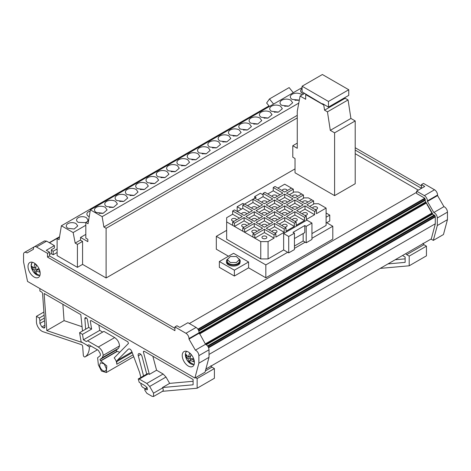 <?xml version="1.0" encoding="UTF-8"?>
<svg xmlns="http://www.w3.org/2000/svg" width="471" height="471" viewBox="0 0 471 471"><rect width="100%" height="100%" fill="white"/><g stroke="black" fill="none" stroke-linecap="round" stroke-linejoin="round"><path stroke-width="0.71" d="M425.154 200.405L198.85 331.054L425.154 200.405A0.718 0.412 -120 0 0 425.289 200.187L424.377 197.973L416.605 193.487L416.605 191.144L424.724 186.457L421.474 184.585L421.474 188.335L355.211 150.078M143.567 375.905L138.097 354.987A2.867 1.654 60 0 1 138.692 353.674A2.867 1.654 60 0 1 142.036 356.459L146.734 374.08M85.634 329.2L84.874 318.779A2.008 1.16 60 0 1 84.868 318.632A2.008 1.16 60 0 1 85.286 317.713A2.008 1.16 60 0 1 86.175 317.748A2.008 1.16 60 0 1 87.453 319.78L88.725 327.416L91.627 329.094L90.279 320.981L91.027 320.545M106.34 368.752A4.734 2.732 60 0 1 105.363 370.918A4.734 2.732 60 0 1 101.712 369.653A4.734 2.732 60 0 1 99.646 364.884L100.629 362.717L104.274 363.989L106.34 368.752M182.236 355.511A8.608 4.969 -120 0 0 185.992 364.177A8.608 4.969 -120 0 0 192.627 366.485A8.608 4.969 -120 0 0 194.411 362.54A8.608 4.969 -120 0 0 190.649 353.88A8.608 4.969 -120 0 0 184.014 351.572A8.608 4.969 -120 0 0 182.236 355.511M28.013 266.474A8.608 4.969 -120 0 0 31.775 275.141A8.608 4.969 -120 0 0 38.404 277.448A8.608 4.969 -120 0 0 40.188 273.504A8.608 4.969 -120 0 0 36.432 264.843A8.608 4.969 -120 0 0 29.797 262.535A8.608 4.969 -120 0 0 28.013 266.474M32.864 267.41L31.804 268.023A5.593 3.232 -120 0 1 31.681 267.022A5.593 3.232 -120 0 1 31.728 266.109L33.936 268.211L35.761 267.163M31.928 269.2A7.448 4.298 -120 0 0 33.753 272.338L33.753 272.338A7.448 4.298 -120 0 0 39.988 275.182M32.546 262.294A7.448 4.298 -120 0 0 31.168 265.88A7.448 4.298 -120 0 0 31.893 269.118L31.893 269.118A7.448 4.298 -120 0 0 31.922 269.194L31.922 269.194A12.629 12.629 0 0 0 33.753 272.338L39.858 275.6M186.863 355.658L185.91 356.211A5.593 3.232 -120 0 1 185.933 355.281A5.593 3.232 -120 0 1 186.122 354.475L188.306 357.177L190.649 355.829M186.769 351.337A7.448 4.298 -120 0 0 185.427 353.88A7.448 4.298 -120 0 0 185.739 357.047A7.448 4.298 -120 0 0 186.11 358.154A7.448 4.298 -120 0 0 186.116 358.16A7.448 4.298 -120 0 0 187.97 361.375L187.97 361.375A7.448 4.298 -120 0 0 194.205 364.218M236.407 256.518L239.386 259.521L236.36 262.541L230.325 262.524L227.334 259.521L230.366 256.507L236.407 256.518M239.392 259.521L239.392 261.164A6.029 3.48 180 0 1 236.365 264.178A6.029 3.48 180 0 1 230.325 264.166A6.029 3.48 0 0 1 227.334 261.164L227.334 259.521M287.133 190.637A2.437 1.407 0 0 0 287.139 190.52A2.437 1.407 0 0 0 286.427 189.519A2.437 1.407 0 0 0 283.766 189.218A2.437 1.407 0 0 0 282.264 190.52A2.437 1.407 0 0 0 282.27 190.637M297.278 196.495A2.437 1.407 0 0 0 297.289 196.378A2.437 1.407 0 0 0 296.571 195.377A2.437 1.407 0 0 0 293.916 195.076A2.437 1.407 0 0 0 292.409 196.378A2.437 1.407 0 0 0 292.42 196.495M307.422 202.353A2.437 1.407 0 0 0 307.433 202.236A2.437 1.407 0 0 0 306.721 201.235A2.437 1.407 0 0 0 304.06 200.934A2.437 1.407 0 0 0 302.553 202.236A2.437 1.407 0 0 0 302.565 202.353M236.401 219.928A2.437 1.407 0 0 0 236.413 219.804A2.437 1.407 0 0 0 235.694 218.809A2.437 1.407 0 0 0 233.039 218.503A2.437 1.407 0 0 0 231.532 219.804A2.437 1.407 0 0 0 232.25 220.799A2.437 1.407 0 0 0 234.181 221.211M246.551 214.07A2.437 1.407 0 0 0 246.557 213.946A2.437 1.407 0 0 0 245.844 212.951A2.437 1.407 0 0 0 243.183 212.645A2.437 1.407 0 0 0 241.676 213.946A2.437 1.407 0 0 0 241.688 214.07M256.695 208.211A2.437 1.407 0 0 0 256.701 208.088A2.437 1.407 0 0 0 255.989 207.093A2.437 1.407 0 0 0 253.333 206.787A2.437 1.407 0 0 0 251.826 208.088A2.437 1.407 0 0 0 251.832 208.211M266.839 202.353A2.437 1.407 0 0 0 266.851 202.236A2.437 1.407 0 0 0 266.133 201.235A2.437 1.407 0 0 0 263.477 200.934A2.437 1.407 0 0 0 261.97 202.236A2.437 1.407 0 0 0 261.982 202.353M276.989 196.495A2.437 1.407 0 0 0 276.995 196.378A2.437 1.407 0 0 0 276.283 195.377A2.437 1.407 0 0 0 273.622 195.076A2.437 1.407 0 0 0 272.114 196.378A2.437 1.407 0 0 0 272.126 196.495M246.551 225.786A2.437 1.407 0 0 0 246.557 225.662A2.437 1.407 0 0 0 245.844 224.667A2.437 1.407 0 0 0 243.183 224.361A2.437 1.407 0 0 0 241.676 225.662A2.437 1.407 0 0 0 242.394 226.657A2.437 1.407 0 0 0 244.325 227.069M256.695 219.928A2.437 1.407 0 0 0 256.701 219.804A2.437 1.407 0 0 0 255.989 218.809A2.437 1.407 0 0 0 253.333 218.503A2.437 1.407 0 0 0 251.826 219.804A2.437 1.407 0 0 0 251.832 219.928M266.839 214.07A2.437 1.407 0 0 0 266.851 213.946A2.437 1.407 0 0 0 266.133 212.951A2.437 1.407 0 0 0 263.477 212.645A2.437 1.407 0 0 0 261.97 213.946A2.437 1.407 0 0 0 261.982 214.07M276.989 208.211A2.437 1.407 0 0 0 276.995 208.088A2.437 1.407 0 0 0 276.283 207.093A2.437 1.407 0 0 0 273.622 206.787A2.437 1.407 0 0 0 272.114 208.088A2.437 1.407 0 0 0 272.126 208.211M287.133 202.353A2.437 1.407 0 0 0 287.139 202.236A2.437 1.407 0 0 0 286.427 201.235A2.437 1.407 0 0 0 283.766 200.934A2.437 1.407 0 0 0 282.264 202.236A2.437 1.407 0 0 0 282.27 202.353M256.695 231.644A2.437 1.407 0 0 0 256.701 231.52A2.437 1.407 0 0 0 255.989 230.525A2.437 1.407 0 0 0 253.333 230.219A2.437 1.407 0 0 0 251.826 231.52A2.437 1.407 0 0 0 252.538 232.515A2.437 1.407 0 0 0 254.47 232.927M266.839 225.786A2.437 1.407 0 0 0 266.851 225.662A2.437 1.407 0 0 0 266.133 224.667A2.437 1.407 0 0 0 263.477 224.361A2.437 1.407 0 0 0 261.97 225.662A2.437 1.407 0 0 0 261.982 225.786M276.989 219.928A2.437 1.407 0 0 0 276.995 219.804A2.437 1.407 0 0 0 276.283 218.809A2.437 1.407 0 0 0 273.622 218.503A2.437 1.407 0 0 0 272.114 219.804A2.437 1.407 0 0 0 272.126 219.928M287.133 214.07A2.437 1.407 0 0 0 287.139 213.946A2.437 1.407 0 0 0 286.427 212.951A2.437 1.407 0 0 0 283.766 212.645A2.437 1.407 0 0 0 282.264 213.946A2.437 1.407 0 0 0 282.27 214.07M297.278 208.211A2.437 1.407 0 0 0 297.289 208.088A2.437 1.407 0 0 0 296.571 207.093A2.437 1.407 0 0 0 293.916 206.787A2.437 1.407 0 0 0 292.409 208.088A2.437 1.407 0 0 0 292.42 208.211M266.133 236.383A2.437 1.407 0 0 0 263.477 236.077A2.437 1.407 0 0 0 261.97 237.378A2.437 1.407 0 0 0 262.683 238.373A2.437 1.407 0 0 0 265.344 238.679A2.437 1.407 0 0 0 266.851 237.378A2.437 1.407 0 0 0 266.133 236.383M274.346 232.927A2.437 1.407 0 0 0 276.995 231.52A2.437 1.407 0 0 0 276.283 230.525A2.437 1.407 0 0 0 273.622 230.219A2.437 1.407 0 0 0 272.114 231.52A2.437 1.407 0 0 0 272.126 231.644M284.496 227.069A2.437 1.407 0 0 0 287.139 225.662A2.437 1.407 0 0 0 286.427 224.667A2.437 1.407 0 0 0 283.766 224.361A2.437 1.407 0 0 0 282.264 225.662A2.437 1.407 0 0 0 282.27 225.786M294.64 221.211A2.437 1.407 0 0 0 297.289 219.804A2.437 1.407 0 0 0 296.571 218.809A2.437 1.407 0 0 0 293.916 218.503A2.437 1.407 0 0 0 292.409 219.804A2.437 1.407 0 0 0 292.42 219.928M304.784 215.353A2.437 1.407 0 0 0 307.433 213.946A2.437 1.407 0 0 0 306.721 212.951A2.437 1.407 0 0 0 304.06 212.645A2.437 1.407 0 0 0 302.553 213.946A2.437 1.407 0 0 0 302.565 214.07M314.934 209.495A2.437 1.407 0 0 0 317.578 208.088A2.437 1.407 0 0 0 316.865 207.093A2.437 1.407 0 0 0 314.204 206.787A2.437 1.407 0 0 0 312.703 208.088A2.437 1.407 0 0 0 312.709 208.211M239.362 259.209A6.888 3.974 180 0 1 240.251 261.164A6.888 3.974 180 0 1 239.886 262.435A6.888 3.974 0 0 1 232.244 265.085A6.888 3.974 0 0 1 226.474 261.164A6.888 3.974 0 0 1 226.839 259.886A6.888 3.974 180 0 1 227.363 259.215M226.474 261.164L226.474 262.1A6.888 3.974 180 0 0 232.244 266.021A6.888 3.974 180 0 0 239.886 263.371L240.251 261.164M90.179 211.049A5.74 3.315 0 0 0 86.894 214.046A5.74 3.315 0 0 0 88.577 216.389L89.231 216.713M87.447 221.494L88.065 219.998L86.381 217.655A5.74 3.315 0 0 0 80.129 216.937A5.74 3.315 0 0 0 76.585 219.998A5.74 3.315 0 0 0 78.268 222.341L85.816 222.63M76.078 223.607A5.74 3.315 0 0 0 69.82 222.889A5.74 3.315 0 0 0 66.276 225.95A5.74 3.315 0 0 0 67.959 228.294L74.212 229.012L77.756 225.95L76.078 223.607M302.041 94.924L301.116 94.241A6.311 3.644 0 0 0 294.234 93.452A6.311 3.644 0 0 0 290.336 96.82A6.311 3.644 0 0 0 292.185 99.399L299.338 100.117M298.326 100.335A6.311 3.644 0 0 0 294.976 100.335M290.807 100.193A6.311 3.644 0 0 0 283.925 99.405A6.311 3.644 0 0 0 280.027 102.772A6.311 3.644 0 0 0 281.876 105.351L288.758 106.14L292.656 102.772L290.807 100.193M288.017 106.287A6.311 3.644 0 0 0 284.667 106.287M280.498 106.146A6.311 3.644 0 0 0 273.616 105.357A6.311 3.644 0 0 0 269.718 108.724A6.311 3.644 0 0 0 271.567 111.303L278.449 112.092L282.347 108.724L280.498 106.146M277.707 112.239A6.311 3.644 0 0 0 274.358 112.239M270.189 112.098A6.311 3.644 0 0 0 263.307 111.309A6.311 3.644 0 0 0 259.409 114.677A6.311 3.644 0 0 0 261.258 117.255L268.14 118.044L272.038 114.677L270.189 112.098M267.398 118.192A6.311 3.644 0 0 0 264.054 118.192M259.88 118.05A6.311 3.644 0 0 0 252.998 117.261A6.311 3.644 0 0 0 249.106 120.629A6.311 3.644 0 0 0 250.955 123.202L257.831 123.997L261.729 120.629L259.88 118.05M257.089 124.144A6.311 3.644 0 0 0 253.745 124.144M249.571 124.003A6.311 3.644 0 0 0 242.695 123.214A6.311 3.644 0 0 0 238.797 126.581A6.311 3.644 0 0 0 240.646 129.154L247.522 129.943L251.42 126.575L249.571 124.003M246.78 130.09A6.311 3.644 0 0 0 243.436 130.09M239.262 129.955A6.311 3.644 0 0 0 232.386 129.16A6.311 3.644 0 0 0 228.488 132.528A6.311 3.644 0 0 0 230.337 135.106L237.219 135.895L241.111 132.528L239.262 129.955M236.471 136.042A6.311 3.644 0 0 0 233.127 136.042M228.953 135.901A6.311 3.644 0 0 0 222.076 135.112A6.311 3.644 0 0 0 218.179 138.48A6.311 3.644 0 0 0 220.028 141.059L226.91 141.848L230.808 138.48L228.953 135.901M226.162 141.995A6.311 3.644 0 0 0 222.818 141.995M218.65 141.853A6.311 3.644 0 0 0 211.767 141.065A6.311 3.644 0 0 0 207.87 144.432A6.311 3.644 0 0 0 209.719 147.011L216.601 147.8L220.499 144.432L218.65 141.853M215.853 147.947A6.311 3.644 0 0 0 212.509 147.947M208.341 147.806A6.311 3.644 0 0 0 201.458 147.017A6.311 3.644 0 0 0 197.561 150.384A6.311 3.644 0 0 0 199.41 152.963L206.292 153.752L210.19 150.384L208.341 147.806M205.55 153.899A6.311 3.644 0 0 0 202.2 153.899M198.032 153.758A6.311 3.644 0 0 0 191.149 152.969A6.311 3.644 0 0 0 187.252 156.337A6.311 3.644 0 0 0 189.101 158.915L195.983 159.704L199.881 156.337L198.032 153.758M195.241 159.852A6.311 3.644 0 0 0 191.891 159.852M187.723 159.71A6.311 3.644 0 0 0 180.84 158.921A6.311 3.644 0 0 0 176.943 162.289A6.311 3.644 0 0 0 178.792 164.862L185.674 165.657L189.572 162.289L187.723 159.71M184.932 165.804A6.311 3.644 0 0 0 181.588 165.804M177.414 165.662A6.311 3.644 0 0 0 170.531 164.874A6.311 3.644 0 0 0 166.634 168.241A6.311 3.644 0 0 0 168.488 170.814L175.365 171.609L179.263 168.241L177.414 165.662M174.623 171.756A6.311 3.644 0 0 0 171.279 171.756M167.105 171.615A6.311 3.644 0 0 0 160.228 170.82A6.311 3.644 0 0 0 156.331 174.188A6.311 3.644 0 0 0 158.179 176.766L165.056 177.555L168.954 174.188L167.105 171.615M164.314 177.702A6.311 3.644 0 0 0 160.97 177.702M156.796 177.567A6.311 3.644 0 0 0 149.919 176.772A6.311 3.644 0 0 0 146.022 180.14A6.311 3.644 0 0 0 147.87 182.719L154.747 183.507L158.645 180.14L156.796 177.567M154.005 183.655A6.311 3.644 0 0 0 150.661 183.655M146.487 183.513A6.311 3.644 0 0 0 139.61 182.724A6.311 3.644 0 0 0 135.713 186.092A6.311 3.644 0 0 0 137.561 188.671L144.444 189.46L148.336 186.092L146.487 183.513M143.696 189.607A6.311 3.644 0 0 0 140.352 189.607M136.178 189.466A6.311 3.644 0 0 0 129.301 188.677A6.311 3.644 0 0 0 125.404 192.044A6.311 3.644 0 0 0 127.252 194.623L134.135 195.412L138.032 192.044L136.178 189.466M133.387 195.559A6.311 3.644 0 0 0 130.043 195.559M125.875 195.418A6.311 3.644 0 0 0 118.992 194.629A6.311 3.644 0 0 0 115.095 197.997A6.311 3.644 0 0 0 116.943 200.575L123.826 201.364L127.723 197.997L125.875 195.418M123.084 201.511A6.311 3.644 0 0 0 119.734 201.511M115.566 201.37A6.311 3.644 0 0 0 108.683 200.581A6.311 3.644 0 0 0 104.786 203.949A6.311 3.644 0 0 0 106.634 206.528L113.517 207.317L117.414 203.949L115.566 201.37M112.775 207.464A6.311 3.644 0 0 0 109.425 207.464M105.257 207.322A6.311 3.644 0 0 0 98.374 206.534A6.311 3.644 0 0 0 94.477 209.901A6.311 3.644 0 0 0 96.325 212.474L103.208 213.269L107.105 209.901L105.257 207.322M102.466 213.416A6.311 3.644 0 0 0 99.116 213.416M302.088 88.548A6.311 3.644 0 0 0 300.645 90.868A6.311 3.644 0 0 0 302.494 93.446A6.311 3.644 0 0 0 303.671 93.982M418.33 190.149L355.211 153.705M295.029 168.895L106.11 277.967L82.572 264.378L77.415 267.351L57.121 255.635L57.121 238.532L59.481 237.172M327.457 111.839L330.295 130.349L334.598 132.834L334.598 195.63L355.211 183.725L355.211 120.929L350.913 118.451L348.069 99.94L327.457 111.839L324.554 110.167L345.166 98.262L345.055 97.509M334.598 195.63L295.029 172.786L295.029 158.492L292.797 157.202L292.797 145.722L297.26 148.3L297.26 111.28L300.098 96.049L305.679 99.269L305.679 94.583L323.765 105.021L324.554 110.167M326.709 222.736L329.753 220.976L329.753 215.117L326.097 213.01M326.097 222.383L332.797 226.251L332.797 239.138L265.832 277.796L248.582 267.84L234.375 276.041L234.375 270.183L219.362 261.511L233.569 253.31L248.582 261.982L248.582 267.84M219.362 261.511L219.362 267.369L234.375 276.041M287.693 252.285L283.636 249.942L283.636 233.539L288.711 236.471L288.711 252.874L287.693 252.285L265.832 264.908L216.319 236.324L216.319 249.212L228.494 256.242M328.47 101.459L328.47 107.082L348.758 95.366L348.758 89.743L328.47 101.459L302.088 86.228L302.088 91.851L322.582 104.156L322.582 103.685L328.47 107.082M348.758 89.743L322.382 74.512L302.088 86.228M348.069 99.94L345.166 98.262M322.988 103.92L322.582 104.156M334.598 132.834L355.211 120.929M330.295 130.349L350.913 118.451M323.765 105.021L324.331 104.697M305.679 94.583L306.25 94.253M300.098 96.049L304.725 93.376M292.797 145.722L297.26 143.143M293.268 92.705L289.153 87.588L269.471 98.951L273.586 104.067M269.424 106.47L266.633 102.99L269.471 98.951M85.816 234.387L80.541 237.431L87.847 241.647L87.847 239.303L85.816 238.132L85.816 222.436L88.536 220.864M80.541 240.01L75.183 243.101L77.415 244.39L77.415 267.351M82.572 264.378L82.572 241.417L77.415 244.39M82.572 241.417L80.541 240.245L80.541 237.431M57.121 238.532L59.063 239.651L61.389 225.768L73.158 232.562L75.183 243.101M268.982 105.916L61.389 225.768M85.816 225.256L73.158 232.562M85.816 222.436L88.053 223.725L90.379 209.842L102.148 216.636L103.873 227.004L297.26 115.354M103.873 227.004L106.11 228.294L106.11 277.967M297.26 117.933L106.11 228.294M302.088 87.612L90.379 209.842M298.779 103.114L102.148 216.636M284.702 194.146L293.021 198.95L284.702 203.755L276.383 198.95L284.702 194.146L284.702 197.431L279.221 200.593M290.183 200.593L284.702 197.431M274.558 200.004L282.877 204.808L274.558 209.613L266.239 204.808L274.558 200.004L274.558 203.289L269.076 206.451M280.033 206.451L274.558 203.289M264.408 205.862L272.733 210.667L264.408 215.471L256.089 210.667L264.408 205.862L264.408 209.148L258.932 212.309M269.889 212.309L264.408 209.148M254.263 211.72L262.582 216.525L254.263 221.329L245.944 216.525L254.263 211.72L254.263 215L248.788 218.167M259.745 218.167L254.263 215M294.846 209.613L286.527 204.808L294.846 200.004L303.165 204.808L294.846 209.613M300.327 206.451L294.846 203.289L289.371 206.451M294.846 200.004L294.846 203.289M284.702 215.471L276.383 210.667L284.702 205.862L293.021 210.667L284.702 215.471M290.183 212.309L284.702 209.148L279.221 212.309M284.702 205.862L284.702 209.148M274.558 221.329L266.239 216.525L274.558 211.72L282.877 216.525L274.558 221.329M280.033 218.167L274.558 215L269.076 218.167M274.558 211.72L274.558 215M264.408 227.187L256.089 222.383L264.408 217.578L272.733 222.383L264.408 227.187M269.889 224.025L264.408 220.858L258.932 224.025M264.408 217.578L264.408 220.858M289.371 194.735L293.327 192.451L293.327 189.171L286.527 193.092L294.846 197.897L301.646 193.975L303.471 195.029L296.677 198.95L304.996 203.755L311.79 199.834L313.615 200.887L306.821 204.808L316.459 210.372L314.634 211.432L304.996 205.862L296.677 210.667L306.315 216.23L304.484 217.29L294.846 211.72L286.527 216.525L296.165 222.088L294.34 223.142L284.702 217.578L276.383 222.383L286.021 227.946L284.196 229L274.558 223.437L266.239 228.241L275.876 233.804L275.876 237.084L284.196 232.285L274.558 226.716L269.076 229.883M293.327 189.171L291.502 188.117L284.702 192.038L275.064 186.475L273.239 187.529L282.877 193.092L274.558 197.897L264.92 192.333L263.089 193.387L272.733 198.95L264.408 203.755L254.77 198.191L252.945 199.245L262.582 204.808L254.263 209.613L244.626 204.049L242.8 205.103L252.438 210.667L244.119 215.471L234.481 209.907L232.65 210.961L242.294 216.525L232.65 222.088L234.481 223.142L244.119 217.578L252.438 222.383L242.8 227.946L244.626 229L254.263 223.437L262.582 228.241L252.945 233.804L254.77 234.858L264.408 229.295L274.051 234.858L275.876 233.804M284.496 203.637A2.437 1.407 0 0 0 284.908 203.637M274.346 209.495A2.437 1.407 0 0 0 274.764 209.495M264.202 215.353A2.437 1.407 0 0 0 264.62 215.353M254.057 221.211A2.437 1.407 0 0 0 254.47 221.211M294.64 209.495A2.437 1.407 0 0 0 295.058 209.495M284.496 215.353A2.437 1.407 0 0 0 284.908 215.353M274.346 221.211A2.437 1.407 0 0 0 274.764 221.211M264.202 227.069A2.437 1.407 0 0 0 264.62 227.069M303.471 195.029L303.471 198.309L299.515 200.593M316.459 210.372L316.459 213.657L326.097 208.088L318.555 203.737L313.615 203.737M313.615 200.887L313.615 204.167L309.659 206.451M306.315 216.23L306.315 219.515L314.634 214.711L304.996 209.148L299.515 212.309M314.634 211.432L314.634 214.711M304.996 205.862L304.996 209.148M296.165 222.088L296.165 225.374L304.484 220.569L294.846 215L289.371 218.167M304.484 217.29L304.484 220.569M294.846 211.72L294.846 215M286.021 227.946L286.021 231.226L294.34 226.427L284.702 220.858L279.221 224.025M294.34 223.142L294.34 226.427M284.702 217.578L284.702 220.858M284.196 229L284.196 232.285M274.558 223.437L274.558 226.716M294.44 238.55L304.79 232.574L304.79 225.544L306.209 226.368L311.943 223.06L311.943 239.456L306.209 242.771L303.165 241.011L303.165 233.516M288.711 236.471L294.44 233.163L293.021 232.344L304.79 225.544M274.051 234.858L274.051 238.143L264.408 232.574L254.77 238.143L226.669 221.918L226.669 217.696L232.65 214.24L232.65 210.961M264.408 229.295L264.408 232.574M254.77 234.858L254.77 238.143L260.757 241.599L268.064 241.599L274.051 238.143M252.945 233.804L252.945 237.084M259.745 229.883L254.263 226.716L244.626 232.285L244.626 229M254.263 223.437L254.263 226.716M244.119 217.578L244.119 220.858L234.481 226.427L234.481 223.142M249.595 224.025L244.119 220.858M242.8 227.946L242.8 231.226M239.451 218.167L232.65 214.24M232.65 222.088L232.65 225.374M242.8 205.103L242.8 208.382L249.595 212.309M244.626 204.049L252.945 199.245L252.945 202.524L259.745 206.451M263.089 193.387L263.089 196.666L269.889 200.593M273.239 187.529L273.239 190.808L280.033 194.735M254.67 198.25L254.67 196.607L256.089 197.431L254.77 198.191M244.319 204.226L242.901 203.401L237.166 206.716L241.429 209.177M293.327 192.021L298.261 192.021L301.646 193.975M294.64 197.779A2.437 1.407 0 0 0 295.058 197.779M303.471 197.879L308.411 197.879L311.79 199.834M304.784 203.637A2.437 1.407 0 0 0 305.202 203.637M306.209 242.771L306.209 226.368M294.44 233.163L294.44 249.565L288.711 252.874M283.636 233.539L306.868 220.128L311.943 223.06M237.319 211.544L242.8 208.382M243.913 215.353A2.437 1.407 0 0 0 244.325 215.353M247.463 205.692L252.945 202.524M254.057 209.495A2.437 1.407 0 0 0 254.47 209.495M257.613 199.834L263.089 196.666M264.202 203.637A2.437 1.407 0 0 0 264.62 203.637M267.758 193.975L273.239 190.808M274.346 197.779A2.437 1.407 0 0 0 274.764 197.779M277.902 188.117L284.702 184.19L291.502 188.117M284.496 191.921A2.437 1.407 0 0 0 284.908 191.921M254.67 196.607L260.404 193.298L263.089 194.853M237.166 211.461L237.166 206.716M326.097 217.231L329.753 215.117M311.943 233.598L326.097 225.432L326.097 208.088M303.165 241.011L294.44 246.05M283.636 249.942L268.064 258.938L268.064 241.599M268.064 258.938L260.757 258.938L260.757 241.599M260.757 258.938L226.669 239.256L226.669 221.918M248.582 261.982L234.375 270.183M265.832 264.908L265.832 277.796M216.319 236.324L226.669 230.348M332.797 226.251L311.943 238.285M305.196 242.182L294.44 248.394M188.306 357.177L189.554 353.415A5.593 3.232 -120 0 1 191.161 354.586L189.913 358.354L193.799 360.074L193.587 361.81L189.701 360.085L191.356 359.137M189.701 360.085L190.154 362.87A5.593 3.232 -120 0 1 188.547 361.699L188.094 358.914L190.037 357.795M189.719 361.022L188.547 361.699M188.094 358.914L185.91 356.211M33.936 268.211L34.654 264.113A5.593 3.232 -120 0 1 36.273 264.967L35.56 269.065L39.47 270.183L39.54 272.097L35.631 270.978L37.68 269.801M35.631 270.978L36.614 274.098A5.593 3.232 -120 0 1 34.995 273.245L34.012 270.124L35.725 269.135M35.99 272.668L34.995 273.245M34.012 270.124L31.804 268.023M49.526 254.523L51.351 253.469L51.351 249.724L54.395 247.964L54.395 245.621L46.276 250.307L49.526 252.179L49.526 255.93L174.929 328.334M49.526 252.179L47.494 253.351L36.479 246.992A4.304 2.485 60 0 0 34.324 246.78A4.304 2.485 60 0 0 33.435 248.747L33.435 249.289L27.047 252.974A4.304 2.485 60 0 0 24.439 252.462L34.807 246.498M36.479 246.992L46.623 241.134L44.468 240.922L34.324 246.78M46.623 241.134L54.395 245.621M47.494 253.351L47.494 257.101L174.929 330.677L174.929 326.927L176.955 325.755L179.798 327.398L187.917 322.712L196.095 327.433L185.945 333.285A4.304 2.485 60 0 1 188.989 338.561L199.139 332.703L205.521 344.301L195.377 350.159A4.304 2.485 60 0 1 198.874 355.652L198.874 363.17L209.018 357.312L205.032 372.19L194.888 378.048L27.536 281.428L23.55 261.947L23.55 254.434A4.304 2.485 60 0 1 24.439 252.462M188.989 338.561L188.989 339.096L199.139 333.244M199.139 332.703C198.956 330.465 197.944 328.705 196.095 327.433M198.874 355.652L209.018 349.794C208.765 347.268 207.599 345.437 205.521 344.301M209.018 349.794L209.018 357.312M198.874 363.17L194.888 378.048M431.289 238.903L205.874 369.046M437.565 195.583L443.953 206.645A4.304 2.485 -120 0 1 447.45 212.138L447.45 219.657L443.464 234.534L433.32 240.393L437.306 225.515L437.306 217.996A4.304 2.485 -120 0 0 433.809 212.503L427.421 201.441L437.565 195.583L437.565 195.047A4.304 2.485 -120 0 0 434.521 189.772L423.506 183.413L421.474 184.585M424.972 200.511L433.402 215.117A1.437 0.83 60 0 1 433.544 214.994A1.437 0.83 60 0 1 434.651 215.382A1.437 0.83 60 0 1 435.275 216.825L435.275 224.031L431.218 239.18L433.32 240.393M47.494 257.101L49.526 255.93M174.929 326.927L185.945 333.285M188.989 339.096L195.377 350.159M425.819 202.159L431.854 213.104A1.437 0.83 -120 0 0 432.201 213.563M210.908 365.69L211.885 367.127L205.385 370.883M195.595 377.636L197.149 378.537L197.149 388.222L214.399 378.266L214.399 368.575L211.885 367.127M62.878 304.295L64.062 320.639L82.06 326.703M98.239 357.259L100.352 355.57L100.352 353.815L98.327 350.3L88.789 344.796L87.571 345.496L81.1 341.763L79.593 332.691L82.496 334.363L83.402 339.809L86.352 341.516L87.571 340.81L98.327 347.021C101.241 349.017 102.861 351.796 103.196 355.346L102.248 357.707L99.952 359.538L100.553 360.78L106.805 365.914L106.293 372.537L101.495 371.06L98.368 364.848L97.609 357.766L98.239 357.259M140.858 377.471L139.693 372.649L131.762 351.372C130.697 349.247 129.56 348.505 128.342 349.146L117.179 360.439A2.867 1.654 60 0 0 116.79 361.593L116.79 364.242C116.72 362.011 115.848 359.897 114.182 357.895L128.465 343.441L127.9 341.834L90.885 320.463L90.279 320.981M145.645 388.646A2.867 1.654 60 0 1 144.591 388.375L142.966 387.439A2.867 1.654 60 0 1 140.941 383.924L140.941 383.335M146.634 387.197L146.622 387.203A2.867 1.654 60 0 1 146.322 388.251M139.245 379.078L148.377 373.809L147.376 373.709L138.244 378.978L139.245 379.078L146.793 383.441L149.666 386.467L153.534 393.173L153.534 396.488L152.098 396.341L146.893 393.338L144.768 390.141L145.103 389.146L144.768 389.152L147.193 387.751M148.377 373.809L149.372 374.38L156.578 370.224L152.845 356.235M193.092 381.286L169.66 383.376L162.454 387.533L193.092 384.801L193.092 379.473L143.943 351.095L143.337 351.743L149.372 374.38M162.454 387.533L162.666 387.898L153.534 393.173M162.289 391.336C163.431 390.918 163.555 389.77 162.666 387.898M197.149 388.222L162.477 391.319M44.928 327.009L43.444 327.869A1.437 0.83 60 0 0 44.144 328.04A2.867 1.654 60 0 0 44.362 327.951A2.867 1.654 60 0 0 44.957 326.633A2.867 1.654 60 0 0 44.951 326.427L42.573 293.639A1.437 0.83 60 0 0 41.56 291.985L39.888 291.019L39.888 288.558M43.444 327.869L41.913 326.98L39.888 323.465L44.539 320.78M44.345 318.084L39.888 320.663L39.888 323.465M39.888 320.663L39.34 318.002L36.438 316.324L43.903 312.014M86.764 345.031A0.86 0.495 60 0 0 87.111 345.408L89.396 346.956A22.955 13.253 60 0 1 85.068 356.918A1.437 0.83 60 0 1 85.045 356.936A1.437 0.83 60 0 1 83.979 356.594A1.437 0.83 60 0 1 83.314 355.211L82.672 346.409A1.437 0.83 60 0 0 81.459 344.66L43.032 331.714A7.748 4.474 60 0 1 36.438 321.717L36.438 316.324M82.502 331.007L80.818 314.652L44.121 293.462L46.812 330.595L82.708 342.688M147.423 389.564L146.923 389.858L147.435 389.458L146.923 389.858L145.103 389.146L147.276 387.892M147.435 389.458L146.981 387.509L144.78 385.555L139.245 382.358L138.244 378.978M87.571 340.81L103.908 331.378L114.659 337.589L98.327 347.021M99.952 359.538L116.284 350.106L118.58 348.275L119.528 345.914L103.196 355.346M44.139 315.234L39.34 318.002M197.149 378.537L214.399 368.575M169.66 383.376L165.998 377.035L163.131 374.009L156.578 370.224M83.402 339.809L99.734 330.377L102.69 332.084M119.528 345.914C119.198 342.364 117.573 339.591 114.659 337.589M79.593 332.691L88.725 327.416M82.496 334.363L91.627 329.094M99.734 330.377L98.851 325.067M116.284 350.106L116.885 351.348L117.326 351.366L100.994 360.798M119.746 352.261L117.326 351.366M90.968 346.05L89.396 346.956M143.337 351.743L144.203 351.248M46.812 330.595L64.062 320.639M100.553 360.78L116.885 351.348M422.958 243.266L423.935 244.702L406.691 254.658L409.199 256.106L409.199 265.797L380.221 268.388M409.199 265.797L426.449 255.841L426.449 246.15L423.935 244.702M387.98 263.907L405.142 262.371L405.142 257.042L402.505 255.523M406.691 254.658A1.437 0.83 60 0 1 405.825 253.604M409.199 256.106L426.449 246.15M405.142 258.856L395.187 259.745M434.227 215.047L207.54 345.926L434.227 215.047M435.275 223.796L209.018 354.428M424.919 221.246L424.2 220.834M51.351 250.189L53.176 251.243L53.176 254.758L51.145 253.586M57.121 248.965L53.176 251.243M57.121 252.48L53.176 254.758M416.605 192.315L189.336 323.53M425.79 201.929L199.139 332.791M426.12 202.495L199.268 333.468M432.755 213.999L206.31 344.737M421.474 185.992L355.211 147.735M427.421 201.441L427.421 200.905A4.304 2.485 -120 0 0 424.377 195.63L416.605 191.144M443.953 206.645L433.809 212.503M447.45 219.657L437.306 225.515M431.089 211.108A11.481 6.629 -120 0 0 430.429 210.637M433.402 215.117L433.714 214.935M427.939 205.656L427.362 205.321M431.206 216.79A4.881 2.814 60 0 1 431.672 217.349M427.115 219.15L427.344 219.851M433.232 215.618A4.881 2.814 60 0 1 433.697 216.177M429.369 218.679L429.146 217.979M187.511 358.378A12.629 4.162 164.3 0 1 185.739 357.047M193.616 358.614A12.629 4.162 164.3 0 1 190.673 358.79M33.423 269.718A12.629 2.467 158.1 0 1 31.922 269.194A12.629 12.629 0 0 1 31.893 269.118L31.151 265.774L32.122 262.2M39.022 268.694A12.629 2.467 158.1 0 1 36.32 269.371M44.869 325.278L41.913 326.98M118.58 348.275L102.248 357.707M165.998 377.035L149.666 386.467M163.131 374.009L146.793 383.441M44.144 328.04L44.551 327.804M117.179 360.439L131.962 351.908M116.79 361.593L132.245 352.673M133.058 354.851L116.79 364.242M84.874 318.779L86.381 317.907M85.068 356.918L97.432 349.782L85.045 356.936M138.221 355.858L140.823 354.357M434.792 215.547L207.952 346.509M435.198 216.342L208.388 347.292M435.275 216.884L208.594 347.757M59.552 236.742L49.284 242.671L59.552 236.742M59.505 237.013L49.496 242.795M424.701 198.22L197.902 329.164M425.025 198.621L198.179 329.588M425.366 199.451L198.591 330.377M426.108 202.483L199.257 333.45M426.114 203.16L199.557 333.963M431.854 213.104L205.291 343.907M432.431 213.434L205.656 344.36L432.431 213.434M432.443 213.451L205.68 344.372M434.521 189.772L424.377 195.63M437.565 195.047L427.421 200.905M447.45 212.138L437.306 217.996M194.076 364.636L187.97 361.375A12.629 12.629 0 0 1 186.116 358.16L185.415 353.662L186.339 351.236M162.666 391.213L153.534 396.488M106.293 372.537L133.74 356.688"/></g></svg>
